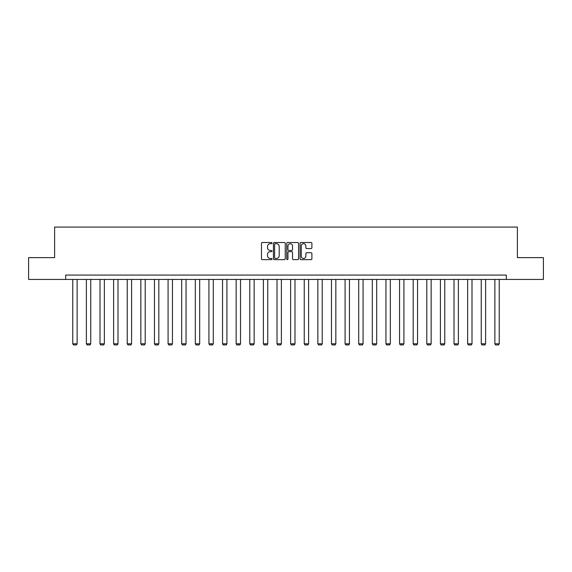 <?xml version="1.0" encoding="UTF-8"?>
<svg xmlns="http://www.w3.org/2000/svg" width="572" height="572" viewBox="0 0 572 572"><rect width="100%" height="100%" fill="white"/><g stroke="black" fill="none" stroke-linecap="round" stroke-linejoin="round"><path stroke-width="0.86" d="M272.036 243.107A0.601 0.601 0 0 0 271.435 242.514L262.333 242.514A0.858 0.858 0 0 0 261.475 243.365L261.475 258.787A0.858 0.858 0 0 0 262.333 259.645L271.435 259.645A0.601 0.601 0 0 0 272.036 259.044A0.601 0.601 0 0 0 271.435 258.444L270.256 258.444A2.738 2.738 0 0 1 267.517 255.705L267.517 254.418A2.738 2.738 0 0 1 270.256 251.68L271.435 251.68A0.601 0.601 0 0 0 272.036 251.079A0.601 0.601 0 0 0 271.435 250.479L270.256 250.479A2.738 2.738 0 0 1 267.517 247.733L267.517 246.453A2.738 2.738 0 0 1 270.256 243.708L271.435 243.708A0.601 0.601 0 0 0 272.036 243.107M311.039 248.548A0.858 0.858 0 0 0 311.897 247.69L311.897 243.365A0.858 0.858 0 0 0 311.039 242.514L300.929 242.514A0.858 0.858 0 0 0 300.071 243.365L300.071 258.787A0.858 0.858 0 0 0 300.929 259.645L311.039 259.645A0.858 0.858 0 0 0 311.897 258.787L311.897 253.56A0.858 0.858 0 0 0 311.039 252.702L306.714 252.702A0.858 0.858 0 0 0 305.856 253.56L305.856 256.156A2.295 2.295 0 0 1 303.56 258.444A2.295 2.295 0 0 1 301.272 256.156L301.272 246.003A2.295 2.295 0 0 1 303.56 243.708A2.295 2.295 0 0 1 305.856 246.003L305.856 247.69A0.858 0.858 0 0 0 306.714 248.548L311.039 248.548M65.694 279.443L28.6 279.443L28.6 257.622L54.612 257.622L54.612 227.077L517.388 227.077L517.388 257.622L543.4 257.622L543.4 279.443L506.306 279.443L506.306 275.082L65.694 275.082L65.694 279.443L506.306 279.443M285.249 243.365A0.858 0.858 0 0 0 284.391 242.514L274.281 242.514A0.858 0.858 0 0 0 273.43 243.365L273.43 258.787A0.858 0.858 0 0 0 274.281 259.645L284.391 259.645A0.858 0.858 0 0 0 285.249 258.787L285.249 243.365M287.609 242.514L297.719 242.514A0.858 0.858 0 0 1 298.57 243.365L298.57 258.787A0.858 0.858 0 0 1 297.719 259.645L293.386 259.645A0.858 0.858 0 0 1 292.535 258.787L292.535 252.531A0.858 0.858 0 0 0 291.677 251.68L288.803 251.68A0.858 0.858 0 0 0 287.952 252.531L287.952 259.044A0.601 0.601 0 0 1 287.351 259.645A0.601 0.601 0 0 1 286.751 259.044L286.751 243.365A0.858 0.858 0 0 1 287.609 242.514M275.225 243.708A0.601 0.601 0 0 0 274.624 244.308L274.624 257.843A0.601 0.601 0 0 0 275.225 258.444L276.469 258.444A2.738 2.738 0 0 0 279.207 255.705L279.207 246.453A2.738 2.738 0 0 0 276.469 243.708L275.225 243.708M292.535 246.046A2.295 2.295 0 0 0 290.24 243.751A2.295 2.295 0 0 0 287.952 246.046L287.952 249.621A0.858 0.858 0 0 0 288.803 250.479L291.677 250.479A0.858 0.858 0 0 0 292.535 249.621L292.535 246.046M77.127 279.443L77.127 343.793L72.766 343.793L72.766 279.443M77.127 343.793L76.476 344.923L73.423 344.923L72.766 343.793M90.748 279.443L90.748 343.793L86.379 343.793L86.379 279.443M90.748 343.793L90.09 344.923L87.037 344.923L86.379 343.793M104.361 279.443L104.361 343.793L100 343.793L100 279.443M104.361 343.793L103.711 344.923L100.651 344.923L100 343.793M117.982 279.443L117.982 343.793L113.614 343.793L113.614 279.443M117.982 343.793L117.324 344.923L114.271 344.923L113.614 343.793M131.596 279.443L131.596 343.793L127.234 343.793L127.234 279.443M131.596 343.793L130.938 344.923L127.885 344.923L127.234 343.793M145.209 279.443L145.209 343.793L140.848 343.793L140.848 279.443M145.209 343.793L144.559 344.923L141.499 344.923L140.848 343.793M158.83 279.443L158.83 343.793L154.461 343.793L154.461 279.443M158.83 343.793L158.172 344.923L155.119 344.923L154.461 343.793M172.444 279.443L172.444 343.793L168.082 343.793L168.082 279.443M172.444 343.793L171.786 344.923L168.733 344.923L168.082 343.793M186.057 279.443L186.057 343.793L181.696 343.793L181.696 279.443M186.057 343.793L185.407 344.923L182.354 344.923L181.696 343.793M199.678 279.443L199.678 343.793L195.309 343.793L195.309 279.443M199.678 343.793L199.02 344.923L195.967 344.923L195.309 343.793M213.292 279.443L213.292 343.793L208.93 343.793L208.93 279.443M213.292 343.793L212.641 344.923L209.581 344.923L208.93 343.793M226.912 279.443L226.912 343.793L222.544 343.793L222.544 279.443M226.912 343.793L226.255 344.923L223.202 344.923L222.544 343.793M240.526 279.443L240.526 343.793L236.165 343.793L236.165 279.443M240.526 343.793L239.868 344.923L236.815 344.923L236.165 343.793M254.14 279.443L254.14 343.793L249.778 343.793L249.778 279.443M254.14 343.793L253.489 344.923L250.429 344.923L249.778 343.793M267.76 279.443L267.76 343.793L263.392 343.793L263.392 279.443M267.76 343.793L267.103 344.923L264.05 344.923L263.392 343.793M281.374 279.443L281.374 343.793L277.012 343.793L277.012 279.443M281.374 343.793L280.716 344.923L277.663 344.923L277.012 343.793M294.988 279.443L294.988 343.793L290.626 343.793L290.626 279.443M294.988 343.793L294.337 344.923L291.284 344.923L290.626 343.793M308.608 279.443L308.608 343.793L304.24 343.793L304.24 279.443M308.608 343.793L307.95 344.923L304.897 344.923L304.24 343.793M322.222 279.443L322.222 343.793L317.86 343.793L317.86 279.443M322.222 343.793L321.571 344.923L318.511 344.923L317.86 343.793M335.835 279.443L335.835 343.793L331.474 343.793L331.474 279.443M335.835 343.793L335.185 344.923L332.132 344.923L331.474 343.793M349.456 279.443L349.456 343.793L345.088 343.793L345.088 279.443M349.456 343.793L348.798 344.923L345.745 344.923L345.088 343.793M363.07 279.443L363.07 343.793L358.708 343.793L358.708 279.443M363.07 343.793L362.419 344.923L359.359 344.923L358.708 343.793M376.691 279.443L376.691 343.793L372.322 343.793L372.322 279.443M376.691 343.793L376.033 344.923L372.98 344.923L372.322 343.793M390.304 279.443L390.304 343.793L385.943 343.793L385.943 279.443M390.304 343.793L389.646 344.923L386.593 344.923L385.943 343.793M403.918 279.443L403.918 343.793L399.556 343.793L399.556 279.443M403.918 343.793L403.267 344.923L400.214 344.923L399.556 343.793M417.539 279.443L417.539 343.793L413.17 343.793L413.17 279.443M417.539 343.793L416.881 344.923L413.828 344.923L413.17 343.793M431.152 279.443L431.152 343.793L426.791 343.793L426.791 279.443M431.152 343.793L430.502 344.923L427.441 344.923L426.791 343.793M444.766 279.443L444.766 343.793L440.404 343.793L440.404 279.443M444.766 343.793L444.115 344.923L441.062 344.923L440.404 343.793M458.387 279.443L458.387 343.793L454.018 343.793L454.018 279.443M458.387 343.793L457.729 344.923L454.676 344.923L454.018 343.793M472 279.443L472 343.793L467.639 343.793L467.639 279.443M472 343.793L471.349 344.923L468.289 344.923L467.639 343.793M485.621 279.443L485.621 343.793L481.252 343.793L481.252 279.443M485.621 343.793L484.963 344.923L481.91 344.923L481.252 343.793M499.234 279.443L499.234 343.793L494.873 343.793L494.873 279.443M499.234 343.793L498.577 344.923L495.524 344.923L494.873 343.793"/></g></svg>
